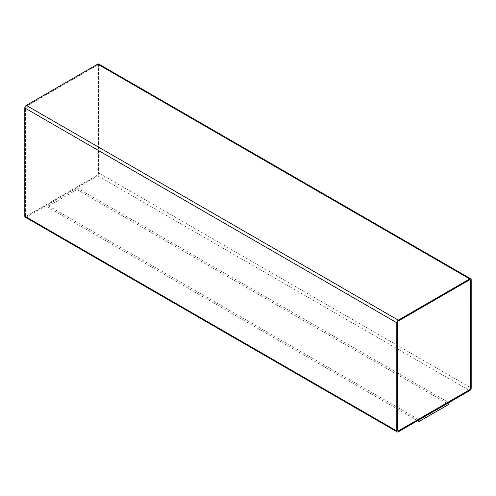 <?xml version="1.0" encoding="UTF-8"?>
<svg xmlns="http://www.w3.org/2000/svg" width="496" height="496" viewBox="0 0 496 496"><rect width="100%" height="100%" fill="white"/><g stroke="black" fill="none" stroke-linecap="round" stroke-linejoin="round"><path stroke-width="0.37" stroke-dasharray="2.48 1.86" d="M25.234 217.18A2.102 1.215 120 0 0 26.288 217.074L97.712 175.838A2.102 1.215 120 0 0 99.2 173.259L99.2 65.013A2.102 1.215 120 0 0 98.766 64.052M76.917 187.885L448.843 402.616L419.083 419.796L47.157 205.065L76.917 187.885L76.917 189.602L448.843 404.333M417.632 420.676L47.157 206.789L76.917 189.602M47.157 206.789L47.157 205.065M98.456 65.441A1.054 0.608 120 0 0 98.239 64.964A1.054 0.608 120 0 0 97.712 65.013L26.288 106.249A1.054 0.608 120 0 0 25.544 107.539L25.544 215.785A1.054 0.608 120 0 0 25.761 216.268A1.054 0.608 120 0 0 26.288 216.213L97.712 174.976A1.054 0.608 120 0 0 98.456 173.687L98.493 65.466A1.054 0.608 120 0 0 98.276 64.982A1.054 0.608 120 0 0 97.749 65.032L26.325 106.268A1.054 0.608 120 0 0 25.581 107.558L25.581 215.803A1.054 0.608 120 0 0 25.798 216.287A1.054 0.608 120 0 0 26.325 216.237L97.749 175.001A1.054 0.608 120 0 0 98.493 173.712L98.493 65.466M470.239 279.732L470.202 279.713A1.054 0.608 120 0 0 470.202 279.713A1.054 0.608 120 0 0 469.675 279.763L398.251 320.999A1.054 0.608 120 0 0 397.507 322.288L397.507 430.534A1.054 0.608 120 0 0 397.724 431.018A1.054 0.608 120 0 0 397.742 431.03L397.761 431.036M26.288 217.074L398.288 431.849M97.712 175.838L469.712 390.612M99.2 173.259L471.2 388.033M99.2 65.013L471.2 279.787"/><path stroke-width="0.74" d="M398.288 431.849L469.712 390.612A2.102 1.215 120 0 0 471.2 388.033L471.2 279.787A2.102 1.215 120 0 0 470.766 278.82A2.102 1.215 120 0 0 469.712 278.926L398.288 320.162A2.102 1.215 120 0 0 396.8 322.741L396.8 430.987A2.102 1.215 120 0 0 397.234 431.948A2.102 1.215 120 0 0 398.288 431.849M417.632 420.676L419.083 421.513L448.843 404.333L448.843 402.659M470.766 278.82L98.766 64.052A2.102 1.215 120 0 0 97.712 64.151L26.288 105.388A2.102 1.215 120 0 0 24.8 107.967L24.8 216.213A2.102 1.215 120 0 0 25.234 217.18L397.234 431.948M470.456 280.215A1.054 0.608 120 0 0 470.239 279.732A1.054 0.608 120 0 0 469.712 279.787L398.288 321.024A1.054 0.608 120 0 0 397.544 322.313L397.544 430.559A1.054 0.608 120 0 0 397.761 431.036A1.054 0.608 120 0 0 398.288 430.987L469.712 389.751A1.054 0.608 120 0 0 470.456 388.461L470.419 280.197A1.054 0.608 120 0 0 470.22 279.725M419.083 421.513L419.083 419.839M397.742 431.03A1.054 0.608 120 0 0 398.251 430.968L469.675 389.732A1.054 0.608 120 0 0 470.419 388.442L470.419 280.197M97.712 64.151L469.712 278.926M26.288 105.388L398.288 320.162M24.8 107.967L396.8 322.741M24.8 216.213L396.8 430.987"/></g></svg>
